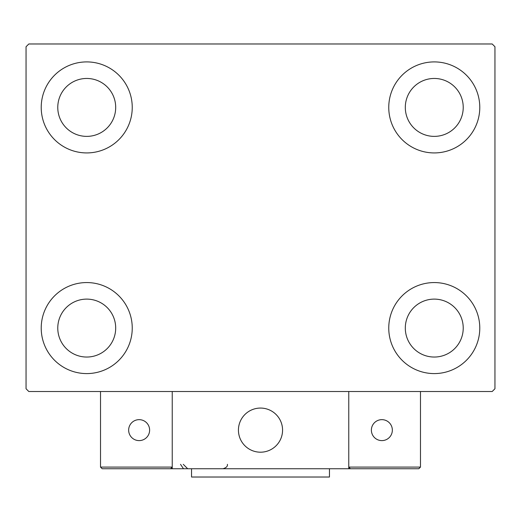 <?xml version="1.0" encoding="UTF-8"?>
<svg xmlns="http://www.w3.org/2000/svg" width="521" height="521" viewBox="0 0 521 521"><rect width="100%" height="100%" fill="white"/><g stroke="black" fill="none" stroke-linecap="round" stroke-linejoin="round"><path stroke-width="0.78" d="M41.218 328.074A45.509 45.509 0 0 1 86.733 282.564A45.509 45.509 0 0 1 132.243 328.074A45.509 45.509 0 0 1 86.733 373.59A45.509 45.509 0 0 1 41.218 328.074M388.757 107.417A45.509 45.509 0 0 1 434.267 61.908A45.509 45.509 0 0 1 479.782 107.417A45.509 45.509 0 0 1 434.267 152.927A45.509 45.509 0 0 1 388.757 107.417M388.757 328.074A45.509 45.509 0 0 1 434.267 282.564A45.509 45.509 0 0 1 479.782 328.074A45.509 45.509 0 0 1 434.267 373.59A45.509 45.509 0 0 1 388.757 328.074M41.218 107.417A45.509 45.509 0 0 1 86.733 61.908A45.509 45.509 0 0 1 132.243 107.417A45.509 45.509 0 0 1 86.733 152.927A45.509 45.509 0 0 1 41.218 107.417M57.772 107.417A28.961 28.961 0 0 1 86.733 78.456A28.961 28.961 0 0 1 115.695 107.417A28.961 28.961 0 0 1 86.733 136.378A28.961 28.961 0 0 1 57.772 107.417M405.305 328.074A28.961 28.961 0 0 1 434.267 299.113A28.961 28.961 0 0 1 463.228 328.074A28.961 28.961 0 0 1 434.267 357.041A28.961 28.961 0 0 1 405.305 328.074M405.305 107.417A28.961 28.961 0 0 1 434.267 78.456A28.961 28.961 0 0 1 463.228 107.417A28.961 28.961 0 0 1 434.267 136.378A28.961 28.961 0 0 1 405.305 107.417M57.772 328.074A28.961 28.961 0 0 1 86.733 299.113A28.961 28.961 0 0 1 115.695 328.074A28.961 28.961 0 0 1 86.733 357.041A28.961 28.961 0 0 1 57.772 328.074M492.189 43.979L28.811 43.979L26.05 46.734L26.05 388.757L28.811 391.518L492.189 391.518L494.95 388.757L494.95 46.734L492.189 43.979M238.436 430.131A22.064 22.064 0 0 1 260.5 408.067A22.064 22.064 0 0 1 282.564 430.131A22.064 22.064 0 0 1 260.5 452.195A22.064 22.064 0 0 1 238.436 430.131M348.764 468.744L172.236 468.744L172.236 391.518L348.764 391.518L348.764 468.744L350.418 468.744L348.764 467.09L348.764 391.518L420.48 391.518L420.48 467.09L418.825 468.744L350.418 468.744L348.764 467.09L420.48 467.09L418.825 468.744L372.482 468.744M264.245 451.876A22.064 22.064 0 0 0 282.245 426.386A22.064 22.064 0 0 0 256.755 408.386A22.064 22.064 0 0 0 238.755 433.876A22.064 22.064 0 0 0 264.245 451.876M172.236 468.744L102.175 468.744L100.52 467.09L100.52 391.518M172.236 467.09L170.582 468.744L172.236 467.09L100.52 467.09L102.175 468.744L147.41 468.744M371.382 430.131A10.479 10.479 0 0 0 381.86 440.61A10.479 10.479 0 0 0 392.346 430.131A10.479 10.479 0 0 0 381.86 419.652A10.479 10.479 0 0 0 371.382 430.131M139.14 440.61A10.479 10.479 0 0 0 149.618 430.131A10.479 10.479 0 0 0 139.14 419.652A10.479 10.479 0 0 0 128.654 430.131A10.479 10.479 0 0 0 139.14 440.61M329.454 468.744L329.454 477.021L191.546 477.021L191.546 468.744M180.513 464.335L183.268 468.425M183.268 464.335L187.684 468.744M227.403 464.335L227.403 464.335C227.749 466.302 226.277 467.773 222.988 468.744"/></g></svg>
